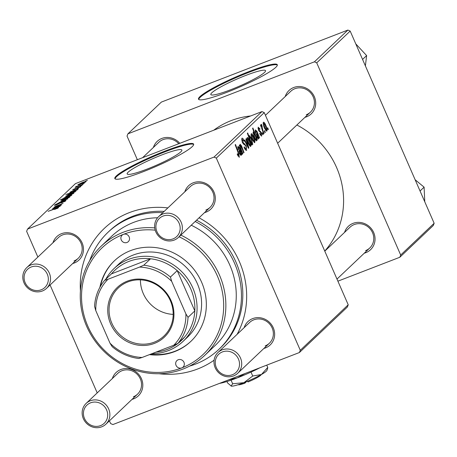 <?xml version="1.0" encoding="UTF-8"?>
<svg xmlns="http://www.w3.org/2000/svg" width="457" height="457" viewBox="0 0 457 457"><rect width="100%" height="100%" fill="white"/><g stroke="black" fill="none" stroke-linecap="round" stroke-linejoin="round"><path stroke-width="0.69" d="M245.717 75.451A29.848 3.742 -23.6 0 0 210.831 94.553A29.848 3.742 -23.6 0 0 230.648 89.749A29.848 3.742 -23.6 0 0 265.534 70.652A29.848 3.742 -23.6 0 0 245.717 75.451M248.751 71.652A42.998 5.387 -23.6 0 0 198.498 99.163A42.998 5.387 -23.6 0 0 227.043 92.251A42.998 5.387 -23.6 0 0 277.296 64.74A42.998 5.387 -23.6 0 0 248.751 71.652M277.353 65.1A42.998 5.387 -23.6 0 0 249.036 72.303A42.998 5.387 -23.6 0 0 198.726 99.455M146.983 169.136A29.848 3.742 156.4 0 1 127.166 173.94A29.848 3.742 156.4 0 1 162.052 154.843A29.848 3.742 156.4 0 1 181.869 150.039A29.848 3.742 156.4 0 1 146.983 169.136M165.086 151.038A42.998 5.387 -23.6 0 0 114.833 178.55A42.998 5.387 -23.6 0 0 143.378 171.638A42.998 5.387 -23.6 0 0 193.631 144.126A42.998 5.387 -23.6 0 0 165.086 151.038M193.688 144.486A42.998 5.387 -23.6 0 0 165.371 151.69A42.998 5.387 -23.6 0 0 115.061 178.841M285.214 96.547A16.126 15.115 46.5 0 1 293.697 87.521A16.126 15.115 46.5 0 1 314.33 96.684A16.126 15.115 46.5 0 1 306.504 116.838A16.126 15.115 46.5 0 1 304.945 117.34M306.247 114.781A14.333 13.436 -133.5 0 0 310.417 112.148A14.333 13.436 -133.5 0 0 311.942 94.565A14.333 13.436 -133.5 0 0 294.862 88.721A14.333 13.436 -133.5 0 0 290.686 91.354L265.437 115.313M153.381 147.457A16.126 15.115 46.5 0 1 161.864 138.431A16.126 15.115 46.5 0 1 179.807 143.321M178.756 143.721A14.333 13.436 -133.5 0 0 163.029 139.631A14.333 13.436 -133.5 0 0 158.859 142.264L142.601 157.688M344.561 232.385A16.126 15.115 46.5 0 1 353.044 223.359A16.126 15.115 46.5 0 1 373.672 232.522A16.126 15.115 46.5 0 1 365.851 252.675A16.126 15.115 46.5 0 1 364.286 253.178M365.594 250.619A14.333 13.436 -133.5 0 0 369.764 247.985A14.333 13.436 -133.5 0 0 371.29 230.397A14.333 13.436 -133.5 0 0 354.204 224.558A14.333 13.436 -133.5 0 0 350.033 227.192L324.784 251.15M52.983 242.724A16.126 15.115 46.5 0 1 61.467 233.693A16.126 15.115 46.5 0 1 82.1 242.861A16.126 15.115 46.5 0 1 74.274 263.009A16.126 15.115 46.5 0 1 72.714 263.518M74.017 260.953A14.333 13.436 -133.5 0 0 78.187 258.319A14.333 13.436 -133.5 0 0 79.712 240.736A14.333 13.436 -133.5 0 0 62.632 234.892A14.333 13.436 -133.5 0 0 58.456 237.526L26.803 267.568A14.333 13.436 46.5 0 1 30.973 264.934A14.333 13.436 46.5 0 1 48.054 270.773A14.333 13.436 46.5 0 1 46.534 288.361A14.333 13.436 46.5 0 1 42.358 290.995A14.333 13.436 46.5 0 1 25.278 285.151A14.333 13.436 46.5 0 1 26.803 267.568M184.817 191.814A16.126 15.115 46.5 0 1 193.3 182.783A16.126 15.115 46.5 0 1 213.927 191.951A16.126 15.115 46.5 0 1 206.107 212.105A16.126 15.115 46.5 0 1 204.547 212.608M205.85 210.043A14.333 13.436 -133.5 0 0 210.02 207.409A14.333 13.436 -133.5 0 0 211.545 189.826A14.333 13.436 -133.5 0 0 194.465 183.982A14.333 13.436 -133.5 0 0 190.289 186.616L158.636 216.658A14.333 13.436 46.5 0 1 162.806 214.025A14.333 13.436 46.5 0 1 179.887 219.868A14.333 13.436 46.5 0 1 178.361 237.451A14.333 13.436 46.5 0 1 174.191 240.085A14.333 13.436 46.5 0 1 157.111 234.241A14.333 13.436 46.5 0 1 158.636 216.658M244.158 327.652A16.126 15.115 46.5 0 1 252.647 318.62A16.126 15.115 46.5 0 1 273.275 327.789A16.126 15.115 46.5 0 1 265.454 347.937A16.126 15.115 46.5 0 1 263.889 348.445M265.191 345.88A14.333 13.436 -133.5 0 0 269.367 343.247A14.333 13.436 -133.5 0 0 270.892 325.664A14.333 13.436 -133.5 0 0 253.806 319.82A14.333 13.436 -133.5 0 0 249.636 322.453L217.978 352.496A14.333 13.436 46.5 0 1 222.153 349.862A14.333 13.436 46.5 0 1 239.234 355.7A14.333 13.436 46.5 0 1 237.709 373.289A14.333 13.436 46.5 0 1 233.538 375.922A14.333 13.436 46.5 0 1 216.452 370.079A14.333 13.436 46.5 0 1 217.978 352.496M112.331 378.562A16.126 15.115 46.5 0 1 120.814 369.53A16.126 15.115 46.5 0 1 141.442 378.699A16.126 15.115 46.5 0 1 133.621 398.847A16.126 15.115 46.5 0 1 132.056 399.355M133.364 396.79A14.333 13.436 -133.5 0 0 137.534 394.157A14.333 13.436 -133.5 0 0 139.059 376.574A14.333 13.436 -133.5 0 0 121.979 370.73A14.333 13.436 -133.5 0 0 117.803 373.363L86.145 403.4A14.333 13.436 46.5 0 1 90.32 400.772A14.333 13.436 46.5 0 1 107.401 406.61A14.333 13.436 46.5 0 1 105.875 424.193A14.333 13.436 46.5 0 1 101.705 426.827A14.333 13.436 46.5 0 1 84.625 420.988A14.333 13.436 46.5 0 1 86.145 403.4M214.093 360.202A85.99 80.621 46.5 0 1 197.618 368.999A85.99 80.621 46.5 0 1 159.025 373.729M80.432 290.898A85.99 80.621 46.5 0 1 129.302 212.636A85.99 80.621 46.5 0 1 167.862 207.901M164.194 211.385A80.621 75.582 -133.5 0 0 132.798 216.235A80.621 75.582 -133.5 0 0 109.326 231.048L107.966 232.333A80.621 75.582 -133.5 0 0 89.658 260.753M324.738 251.047A82.409 77.262 -133.5 0 0 296.867 125.001M250.665 115.958A82.409 77.262 -133.5 0 0 231.128 120.631A82.409 77.262 -133.5 0 0 213.733 130.216M261.964 111.594L264.26 112.611L216.321 158.099L214.03 157.077L261.964 111.594L75.439 183.623L27.506 229.106L26.632 231.345L37.868 257.062M50.076 284.997L97.215 392.9M109.417 420.834L110.6 423.536L112.89 424.553L299.415 352.524L300.289 350.285L348.223 304.802L347.354 307.041L299.415 352.524M261.375 136.089L261.73 135.958L259.65 133.741L259.913 133.278L261.29 134.906L261.164 133.221L258.508 130.199L258.165 127.183L260.016 128.994L259.753 129.451L258.605 128.234L258.759 129.702L261.455 132.816L261.564 136.066M260.427 135.261L261.29 134.906M257.977 128.457L258.696 128.177L257.977 128.48M258.365 139.031L256.937 137.117L256.663 133.644L257.091 132.816L256.703 131.787L255.749 130.948L255.931 133.078L255.537 133.244L255.326 129.885L256.994 131.365L259.53 137.831L259.193 138.151L258.708 137.151L258.473 139.019M255.052 131.188L255.857 130.879L255.052 131.216M254.469 142.693L252.51 140.031C251.213 137.169 250.79 135.078 251.241 133.758C251.898 133.558 252.664 134.472 253.526 136.494C254.76 139.254 255.16 141.287 254.738 142.59L254.612 142.67M239.108 157.259L239.388 157.151L237.64 155.254L237.217 154.186L237.48 153.723L238.828 155.797L238.326 153.244L235.178 144.812L235.509 144.498L238.771 153.226L239.262 157.237M238.057 156.111L238.828 155.797M249.322 135.58L251.419 138.328L252.772 144.452L251.499 143.321L252.081 144.898L251.79 145.172L247.346 133.267L247.677 132.947L249.225 137.111L249.408 135.523M246.266 138.688L248.842 147.971L248.442 148.354L244.501 140.362L244.832 140.048L248.128 146.84L245.912 139.025L246.266 138.688M246.254 150.382L246.711 150.204C245.992 150.707 245.101 149.73 244.044 147.274L244.312 146.823L245.129 148.422L246.152 148.851L245.957 146.331L245.438 145.417L243.73 144.292L242.273 142.15L241.833 138.282C242.461 137.865 243.25 138.677 244.204 140.71L244.032 141.39L242.404 139.631L242.57 141.767L246.237 145.914L246.494 150.347M245.078 149.308L246.152 148.851M241.576 139.916L242.524 139.551L241.582 139.945M267.722 127.749L268.362 129.451L268.031 129.765L267.391 128.069L267.722 127.749M264.26 112.611L348.223 304.802M216.321 158.099L300.289 350.285M250.442 146.514L248.482 143.852C247.186 140.99 246.763 138.899 247.214 137.58C247.871 137.38 248.631 138.294 249.493 140.316C250.727 143.075 251.133 145.109 250.704 146.411L250.579 146.497M241.01 155.494L239.588 153.581L239.308 150.107L239.736 149.279L239.354 148.251L238.4 147.411L238.577 149.542L238.183 149.707L237.971 146.349L239.645 147.828L242.181 154.295L241.839 154.615L241.359 153.615L241.119 155.477M237.697 147.651L238.508 147.337L237.703 147.68M240.154 144.275L241.519 145.834L244.027 152.541L243.69 152.861L241.199 146.183L240.502 145.412L241.33 149.656L242.833 153.678L242.501 153.992L239.268 145.332L239.599 145.012L240.142 146.463L240.245 144.223M240.016 145.589L240.553 145.377L240.016 145.6M256.411 140.91L254.492 138.048L253.127 131.97L254.241 132.85L252.567 128.308L252.898 127.994L257.348 139.905L257.011 140.219L256.566 139.014L256.497 140.893M266.597 131.182L264.637 128.52C263.341 125.658 262.918 123.567 263.369 122.248C264.026 122.053 264.792 122.962 265.654 124.984C266.888 127.749 267.288 129.777 266.865 131.079L266.739 131.165M264.683 130.639L265.317 132.341L264.986 132.65L264.346 130.959L264.683 130.639M262.769 130.068L264.049 133.541L263.718 133.861L260.484 125.201L260.816 124.881L261.478 126.675L261.198 124.31L261.992 125.818L262.769 130.068L262.358 130.228M261.198 124.31L261.558 124.395L261.118 124.567M261.992 125.818L261.29 125.875L261.747 125.686M262.461 132.747L263.095 134.444L262.769 134.758L262.124 133.067L262.461 132.747M82.1 185.308L80.261 186.165L82.1 185.308M84.322 183.2L82.483 184.057L84.322 183.2M79.924 187.216L79.021 187.05L74.268 189.415L72.669 189.649L79.255 186.776L80.809 186.61L77.153 188.467L79.912 186.844L80.044 187.147M73.657 189.272L73.714 189.621M76.016 191.077L71.778 193.34C69.184 194.362 67.796 194.722 67.625 194.431L69.475 193.425L65.819 194.528L76.016 191.077M64.654 201.64L63.312 201.446L56.725 204.73C54.874 205.422 54.189 205.519 54.674 205.022L59.05 202.817L55.96 204.53L56.988 204.445L63.534 201.171C65.551 200.429 66.305 200.326 65.797 200.863L61.261 202.977L64.654 201.131L64.831 201.537M54.509 205.29L54.674 205.022L54.811 205.33M55.96 204.53L55.965 205.01M65.968 200.577L65.797 200.863M69.79 197.07L65.802 199.052C62.963 200.16 61.604 200.492 61.712 200.04L65.848 198.012C68.561 196.956 69.881 196.636 69.79 197.07L69.898 196.881M55.56 206.45L61.506 204.85L53.846 207.587L55.463 206.815L54.657 206.741L63.032 203.405L56.788 205.833L55.56 206.45L55.651 206.941M57.308 208.535L55.554 208.683L48.099 211.345L56.148 208.266C57.908 207.609 58.685 207.455 58.473 207.809L54.594 209.466L57.256 208.198L57.388 208.495M214.03 157.077L27.506 229.106M53.452 208.449L54.503 208.341L54.029 208.706L52.475 208.809L55.308 207.307L61.187 205.153L59.81 205.896L60.301 206.073L57.399 207.524C55.714 208.141 55.148 208.192 55.708 207.684L55.977 207.261L53.452 208.449L53.492 208.878M59.993 206.301L59.81 205.896L60.301 206.073M55.526 207.998L55.977 207.261M71.086 195.756L60.267 199.8L64.271 198.172L63.826 198.041L67.705 196.184C70.327 195.156 71.709 194.796 71.858 195.105L69.704 196.247L71.086 195.756M64.346 198.338L63.9 198.212M67.847 198.829L59.084 202.622L66.454 199.458L60.844 200.949L67.847 198.829M73.823 193.242L69.83 195.225C66.99 196.339 65.631 196.67 65.745 196.219L69.875 194.191C72.594 193.128 73.908 192.814 73.823 193.242L73.925 193.06M70.801 191.986L71.852 191.877L71.378 192.243L69.824 192.346L72.657 190.843L78.535 188.69L77.159 189.432L77.65 189.609L74.748 191.06C73.063 191.677 72.503 191.729 73.057 191.22L73.326 190.803L70.801 191.986L70.841 192.414M77.342 189.844L77.159 189.432L77.65 189.609M72.874 191.534L73.326 190.803M85.95 181.737L81.957 183.72C79.118 184.834 77.759 185.165 77.873 184.708L82.003 182.686C84.722 181.623 86.036 181.309 85.95 181.737L86.053 181.549M76.925 186.336L83.054 184.4L75.062 187.456L76.976 186.576L75.702 186.77L76.216 186.445L77.342 186.085L76.89 186.399L77.05 186.747M87.367 180.309L85.522 181.166L87.367 180.309M189.615 366.091A80.621 75.582 -133.5 0 0 195.482 364.109A80.621 75.582 -133.5 0 0 218.949 349.297L220.308 348.011A80.621 75.582 -133.5 0 0 196.527 220.211M347.891 30.059L350.182 31.076L316.718 62.832L314.427 61.815L347.891 30.059L161.367 102.088L127.903 133.844L127.035 136.083L137.357 159.71M316.718 62.832L400.686 255.023L434.15 223.267L433.282 225.507L399.812 257.262L337.9 281.169M350.182 31.076L434.15 223.267M314.427 61.815L127.903 133.844M399.812 257.262L400.686 255.023M199.063 217.812A85.99 80.621 46.5 0 1 237.114 334.335M56.879 207.107L56.742 206.781M59.501 206.587L59.467 206.244L59.593 206.535M57.793 207.369L59.399 206.364L56.931 206.93L56.782 207.752M56.942 206.964L57.725 207.21M66.602 197.533L70.966 195.659M70.904 195.693L67.396 196.493L64.723 197.755L64.825 198.167M64.723 197.755L66.533 197.367M68.881 197.664L65.511 198.327L62.706 199.669L62.786 200.097M62.706 199.669L68.956 197.624M72.909 193.842L69.544 194.505L66.733 195.842L66.813 196.27M66.733 195.842L72.983 193.802M75.131 191.854L74.959 191.454M74.857 192.003L74.148 191.809L71.126 192.848L68.653 194.025L68.733 194.391M68.653 194.025L74.914 191.969M73.617 191.454L73.349 190.849M74.228 190.643L74.091 190.323M76.85 190.123L76.816 189.781L76.947 190.072M75.142 190.906L76.747 189.901L74.28 190.466L74.131 191.289M74.297 190.5L75.074 190.752M85.036 182.337L81.672 182.994L78.861 184.337L78.941 184.765M78.861 184.337L82.163 183.451L84.996 182.029L85.116 182.292M76.353 186.747L76.216 186.445M77.096 186.73L76.959 186.416M267.968 129.605L268.362 129.451M244.078 147.348L244.472 147.194M244.672 148.599L245.129 148.422M243.798 140.865L244.204 140.71M243.912 141.116L244.312 140.962M242.17 141.921L242.57 141.767M242.616 142.87L243.135 142.67M245.837 146.069L246.237 145.914M248.345 148.165L248.842 147.971M247.763 146.983L248.128 146.84M249.094 140.47L249.493 140.316M246.969 138.877L247.711 138.591L248.751 143.412L250.259 145.372L249.162 140.625L247.654 138.631L246.974 138.894M248.357 143.567L248.751 143.412M249.459 145.68L250.122 145.423M249.471 145.697L250.259 145.372M251.738 145.029L252.081 144.898M248.837 137.266L249.225 137.111M251.019 138.482L251.419 138.328M251.15 143.458L251.499 143.321M250.179 139.682L250.927 141.641L252.293 143.441L251.099 138.66L249.665 136.717L250.179 139.682L249.796 139.825M249.202 136.9L249.722 136.683L249.196 136.883M250.527 141.796L250.927 141.641M237.491 154.9L237.886 154.746M238.051 156.1L238.697 155.848M238.371 153.375L238.771 153.226M241.022 153.746L241.359 153.615M238.183 149.696L238.577 149.542M239.228 147.988L239.645 147.828M239.628 149.656L240.262 149.41M241.01 153.483L241.662 153.232M241.759 154.455L242.181 154.295M240.868 154.283L240.136 150.37L239.914 153.266L240.868 154.283L240.102 154.597M240.091 154.58L240.719 154.34M238.982 150.816L240.136 150.37M239.519 153.421L239.914 153.266M242.439 153.826L242.833 153.678M239.748 146.617L240.142 146.463M241.107 145.989L241.519 145.834M243.632 152.695L244.027 152.541M253.127 136.649L253.526 136.494M251.002 135.055L251.738 134.769L252.784 139.591L254.286 141.55L253.195 136.803L251.681 134.809L251.002 135.072M252.384 139.745L252.784 139.591M253.841 133.004L254.241 132.85M256.954 140.053L257.348 139.905M252.989 133.21L253.646 132.958L254.715 137.483L255.743 139.436L256.228 139.705L256.166 138.322L254.926 134.752L253.595 132.987L252.995 133.221M254.315 137.637L254.715 137.483M255.48 139.996L256.126 139.745M255.257 139.619L256.228 139.705M254.463 137.98L254.863 137.831M258.371 137.283L258.708 137.151M255.532 133.233L255.931 133.078M256.583 131.525L256.994 131.365M256.977 133.193L257.611 132.947M258.365 137.02L259.016 136.769M259.108 137.991L259.53 137.831M258.216 137.82L257.485 133.907L257.268 136.803L258.216 137.82L257.451 138.134M257.44 138.117L258.068 137.877M256.331 134.352L257.485 133.907M256.868 136.957L257.268 136.803M260.416 135.243L261.101 134.975M259.61 129.148L260.016 128.994M258.365 129.857L258.759 129.702M258.651 130.513L259.085 130.342M259.69 131.833L260.633 131.467M261.05 132.976L261.455 132.816M265.254 125.138L265.654 124.984M263.129 123.544L263.866 123.259L264.911 128.08L266.414 130.045L265.323 125.292L263.809 123.299L263.129 123.561M264.517 128.234L264.911 128.08M265.614 130.348L266.282 130.096M265.626 130.365L266.414 130.045M264.929 132.49L265.317 132.341M263.655 133.695L264.049 133.541M261.09 126.829L261.478 126.675M262.706 134.598L263.095 134.444M155.209 230.168A73.451 68.858 -133.5 0 0 123.43 234.338A4.479 4.199 -133.5 0 0 121.653 240.656A4.479 4.199 -133.5 0 0 128.291 241.656A4.479 4.199 -133.5 0 0 123.43 234.338A73.451 68.858 -133.5 0 0 87.795 326.144A73.451 68.858 -133.5 0 0 181.783 367.896A73.451 68.858 -133.5 0 0 223.667 304.231A73.451 68.858 -133.5 0 0 179.075 236.777M178.224 359.75A4.479 4.199 -133.5 0 0 176.442 366.068A4.479 4.199 -133.5 0 0 183.086 367.074A4.479 4.199 -133.5 0 0 178.224 359.75M149.468 354.632A55.537 52.064 -133.5 0 0 174.665 351.604A55.537 52.064 -133.5 0 0 190.832 341.402A55.537 52.064 -133.5 0 0 196.738 273.263A55.537 52.064 -133.5 0 0 130.548 250.625A55.537 52.064 -133.5 0 0 114.381 260.827A55.537 52.064 -133.5 0 0 99.872 287.362M114.604 260.616A55.537 52.064 -133.5 0 0 100.443 286.339M150.422 354.261A55.537 52.064 -133.5 0 0 175.117 351.176A55.537 52.064 -133.5 0 0 191.06 341.185M180.846 235.098A75.245 70.544 46.5 0 1 204.85 355.272A75.245 70.544 46.5 0 1 182.943 369.096A75.245 70.544 46.5 0 1 93.268 338.42A75.245 70.544 46.5 0 1 101.265 246.106A75.245 70.544 46.5 0 1 123.173 232.282A75.245 70.544 46.5 0 1 154.74 227.912M204.85 355.272L215.253 345.401A75.245 70.544 -133.5 0 0 191.243 225.227M157.591 217.772A75.245 70.544 -133.5 0 0 133.575 222.41A75.245 70.544 -133.5 0 0 111.668 236.235L101.265 246.106M218.949 349.297A80.621 75.582 -133.5 0 0 195.173 221.502M162.835 212.671A80.621 75.582 -133.5 0 0 131.439 217.526A80.621 75.582 -133.5 0 0 107.966 232.333M105.733 279.296A50.161 47.025 46.5 0 1 114.01 268.59L118.529 264.3A50.161 47.025 46.5 0 1 133.136 255.08A50.161 47.025 46.5 0 1 192.923 275.531A50.161 47.025 46.5 0 1 187.587 337.077L183.063 341.368A50.161 47.025 46.5 0 1 151.924 353.678M362.572 59.427L366.623 55.583L365.394 65.894M355.769 43.861L366.623 55.583M420.052 190.997L424.102 187.153L424.77 201.8M415.139 179.755L424.102 187.153M173.026 238.885A12.539 11.756 -133.5 0 0 179.11 223.21A12.539 11.756 -133.5 0 0 163.063 216.081A12.539 11.756 -133.5 0 0 156.98 231.756A12.539 11.756 -133.5 0 0 173.026 238.885M232.373 374.723A12.539 11.756 -133.5 0 0 238.457 359.048A12.539 11.756 -133.5 0 0 222.41 351.919A12.539 11.756 -133.5 0 0 216.327 367.594A12.539 11.756 -133.5 0 0 232.373 374.723M31.236 266.991A12.539 11.756 -133.5 0 0 25.152 282.666A12.539 11.756 -133.5 0 0 41.193 289.795A12.539 11.756 -133.5 0 0 47.277 274.12A12.539 11.756 -133.5 0 0 31.236 266.991M90.577 402.828A12.539 11.756 -133.5 0 0 84.494 418.503A12.539 11.756 -133.5 0 0 100.54 425.627A12.539 11.756 -133.5 0 0 106.624 409.958A12.539 11.756 -133.5 0 0 90.577 402.828M110.657 323.933A34.218 32.081 46.5 0 1 127.257 281.164A34.218 32.081 46.5 0 1 171.038 300.615A34.218 32.081 46.5 0 1 154.437 343.384A34.218 32.081 46.5 0 1 110.657 323.933M170.364 300.723A33.144 31.07 -133.5 0 0 118.306 287.973A33.144 31.07 -133.5 0 0 111.874 323.31A33.144 31.07 -133.5 0 0 163.932 336.055A33.144 31.07 -133.5 0 0 170.364 300.723M140.436 279.867A33.144 31.07 -133.5 0 0 143.264 293.525A33.144 31.07 -133.5 0 0 173.186 314.382M114.01 268.59A50.161 47.025 46.5 0 1 192.797 287.887A50.161 47.025 46.5 0 1 183.063 341.368M155.991 352.107A48.373 45.346 -133.5 0 0 184.714 336.946A48.373 45.346 -133.5 0 0 194.825 310.903A48.373 45.346 -133.5 0 0 190.763 288.927A48.373 45.346 -133.5 0 0 177.219 270.613A48.373 45.346 -133.5 0 0 150.559 258.765L111.451 273.869L104.67 280.307L107.961 279.29A46.58 43.666 -133.5 0 0 95.793 310.634L110.028 343.213A46.58 43.666 -133.5 0 0 142.121 357.465L173.734 345.258A46.58 43.666 -133.5 0 0 185.902 313.908L171.672 281.335A46.58 43.666 -133.5 0 0 139.579 267.077L107.961 279.29M139.579 267.077L143.772 265.203L150.559 258.765A48.373 45.346 -133.5 0 0 111.451 273.869M185.902 313.908L188.038 317.341L194.825 310.903L177.219 270.613L170.438 277.045L171.672 281.335M142.121 357.465L138.825 358.482A48.373 45.346 46.5 0 1 112.165 346.64L110.028 343.213M95.793 310.634L94.559 306.35A48.373 45.346 46.5 0 1 104.67 280.307M184.714 336.946L177.933 343.384L173.734 345.258M188.038 317.341A48.373 45.346 46.5 0 1 177.933 343.384M143.772 265.203A48.373 45.346 46.5 0 1 170.438 277.045M261.096 374.7L261.061 374.791A12.539 1.571 156.4 0 1 248.031 381.949L247.374 381.281M267.448 369.085L267.739 367.434L261.444 374.506L252.727 376.031L243.895 382.68L232.647 383.783L231.082 386.074A19.708 2.468 156.4 0 1 231.059 386.062M232.647 383.783L231.065 380.161M267.442 369.085L266.911 370.421A19.708 2.468 156.4 0 1 261.444 374.506A19.708 2.468 156.4 0 1 243.895 382.68A19.708 2.468 156.4 0 1 231.328 386.136L227.58 382.943L226.958 381.509M267.739 367.434L266.739 365.143M252.727 376.031L251.002 372.089M259.947 367.765A32.247 4.044 156.4 0 1 237.314 377.865A32.247 4.044 156.4 0 1 219.509 383.383M244.895 373.58L237.314 377.865L228.717 379.83M244.255 382.543L244.866 383.172L246.46 381.658M244.866 383.172A12.539 1.571 156.4 0 1 238.263 384.748L238.171 384.714M55.857 208.015L55.708 207.684M73.206 191.552L73.057 191.22M243.17 143.727L244.221 143.315M246.597 144.612L246.997 144.458M250.413 141.481L250.796 141.333M240.616 151.747L241.033 151.587M238.965 151.398L239.856 151.056M241.69 147.451L242.09 147.297M240.936 149.805L241.33 149.656M257.965 135.283L258.382 135.123M256.32 134.935L257.205 134.592M258.976 131.096L259.679 130.828M73.349 190.826L73.623 191.454M256.183 139.739L255.492 140.008M310.417 112.148L277.645 143.247M210.02 207.409L178.361 237.451M237.709 373.289L269.367 343.247M336.986 279.084L369.764 247.985M46.534 288.361L78.187 258.319M137.534 394.157L105.875 424.193"/></g></svg>
